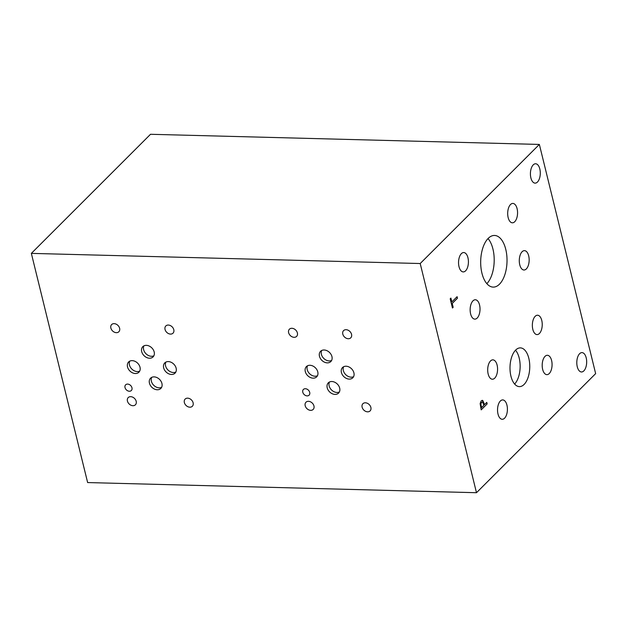 <?xml version="1.0" encoding="UTF-8"?>
<svg xmlns="http://www.w3.org/2000/svg" width="627" height="627" viewBox="0 0 627 627"><rect width="100%" height="100%" fill="white"/><g stroke="black" fill="none" stroke-linecap="round" stroke-linejoin="round"><path stroke-width="0.94" d="M420.2 263.528L539.361 144.437L595.65 373.621L476.489 492.712L420.2 263.528L31.35 253.379L87.639 482.563L476.489 492.712M457.475 298.209L452.224 303.46L453.164 307.308L452.459 308.006L450.194 298.797L450.899 298.091L451.848 301.94L457.099 296.689L457.475 298.209L452.153 303.46L453.094 307.301L452.443 307.951M457.044 296.743L457.404 298.209M451.848 301.94L450.844 298.146M480.909 404.117L481.497 407.652L480.846 404.117L481.544 402.385L482.594 402.15L481.544 402.385L480.846 404.117M481.497 407.652L483.872 405.277L482.657 402.15L481.614 402.385L482.657 402.15M480.117 403.608L481.207 400.825L482.774 400.504L484.546 404.603L486.771 402.385L487.148 403.906L481.183 409.862L480.117 403.608M487.148 403.906L481.175 409.799M486.717 402.44L487.077 403.906M484.546 404.603L482.202 400.332M482.241 400.332L482.704 400.504M515.66 350.062A19.374 9.875 -88.5 0 1 520.386 347.883A19.374 9.875 -88.5 0 1 529.58 362.782A19.374 9.875 -88.5 0 1 524.101 384.445A19.374 9.875 -88.5 0 1 519.375 386.624A19.374 9.875 -88.5 0 1 510.182 371.725A19.374 9.875 -88.5 0 1 515.66 350.062M461.37 253.637A9.687 4.938 -88.5 0 1 463.737 252.548A9.687 4.938 -88.5 0 1 468.33 259.993A9.687 4.938 -88.5 0 1 465.595 270.825A9.687 4.938 -88.5 0 1 463.228 271.914A9.687 4.938 -88.5 0 1 458.635 264.461A9.687 4.938 -88.5 0 1 461.37 253.637M522.111 251.733A9.687 4.938 -88.5 0 1 524.47 250.643A9.687 4.938 -88.5 0 1 529.07 258.097A9.687 4.938 -88.5 0 1 526.327 268.92A9.687 4.938 -88.5 0 1 523.968 270.01A9.687 4.938 -88.5 0 1 519.375 262.564A9.687 4.938 -88.5 0 1 522.111 251.733M535.184 316.314A9.687 4.938 -88.5 0 1 537.543 315.224A9.687 4.938 -88.5 0 1 542.143 322.67A9.687 4.938 -88.5 0 1 539.4 333.501A9.687 4.938 -88.5 0 1 537.041 334.591A9.687 4.938 -88.5 0 1 532.441 327.145A9.687 4.938 -88.5 0 1 535.184 316.314M500.362 401.006A9.687 4.938 -88.5 0 1 502.721 399.916A9.687 4.938 -88.5 0 1 507.321 407.362A9.687 4.938 -88.5 0 1 504.578 418.193A9.687 4.938 -88.5 0 1 502.219 419.283A9.687 4.938 -88.5 0 1 497.626 411.837A9.687 4.938 -88.5 0 1 500.362 401.006M545.02 356.371A9.687 4.938 -88.5 0 1 547.387 355.282A9.687 4.938 -88.5 0 1 551.979 362.727A9.687 4.938 -88.5 0 1 549.244 373.559A9.687 4.938 -88.5 0 1 546.877 374.648A9.687 4.938 -88.5 0 1 542.284 367.203A9.687 4.938 -88.5 0 1 545.02 356.371M490.518 360.948A9.687 4.938 -88.5 0 1 492.885 359.851A9.687 4.938 -88.5 0 1 497.477 367.304A9.687 4.938 -88.5 0 1 494.742 378.136A9.687 4.938 -88.5 0 1 492.375 379.225A9.687 4.938 -88.5 0 1 487.782 371.772A9.687 4.938 -88.5 0 1 490.518 360.948M510.511 204.52A9.687 4.938 -88.5 0 1 512.878 203.43A9.687 4.938 -88.5 0 1 517.471 210.884A9.687 4.938 -88.5 0 1 514.736 221.715A9.687 4.938 -88.5 0 1 512.369 222.804A9.687 4.938 -88.5 0 1 507.776 215.351A9.687 4.938 -88.5 0 1 510.511 204.52M472.97 300.842A9.687 4.938 -88.5 0 1 475.329 299.753A9.687 4.938 -88.5 0 1 479.929 307.206A9.687 4.938 -88.5 0 1 477.194 318.038A9.687 4.938 -88.5 0 1 474.827 319.127A9.687 4.938 -88.5 0 1 470.234 311.674A9.687 4.938 -88.5 0 1 472.97 300.842M488.221 238.362A25.832 13.167 -88.5 0 1 494.523 235.454A25.832 13.167 -88.5 0 1 506.781 255.314A25.832 13.167 -88.5 0 1 499.484 284.196A25.832 13.167 -88.5 0 1 493.175 287.103A25.832 13.167 -88.5 0 1 480.925 267.243A25.832 13.167 -88.5 0 1 488.221 238.362M579.622 353.699A9.687 4.938 -88.5 0 1 581.989 352.609A9.687 4.938 -88.5 0 1 586.582 360.063A9.687 4.938 -88.5 0 1 583.847 370.886A9.687 4.938 -88.5 0 1 581.488 371.976A9.687 4.938 -88.5 0 1 576.887 364.53A9.687 4.938 -88.5 0 1 579.622 353.699M533.24 164.854A9.687 4.938 -88.5 0 1 535.607 163.765A9.687 4.938 -88.5 0 1 540.2 171.21A9.687 4.938 -88.5 0 1 537.464 182.042A9.687 4.938 -88.5 0 1 535.097 183.131A9.687 4.938 -88.5 0 1 530.505 175.685A9.687 4.938 -88.5 0 1 533.24 164.854M539.361 144.437L150.511 134.288L31.35 253.379M486.85 283.663A25.832 13.167 91.5 0 0 494.186 261.287A25.832 13.167 91.5 0 0 488.025 238.558M514.626 384.037A19.374 9.875 91.5 0 0 520.128 367.257A19.374 9.875 91.5 0 0 515.512 350.211M321.69 350.485A7.258 5.502 -135 0 0 321.385 354.333A7.258 5.502 -135 0 0 331.636 360.431M319.457 356.261A7.258 5.502 45 0 1 320.569 351.292A7.258 5.502 45 0 1 326.98 350.697A7.258 5.502 45 0 1 331.942 356.591A7.258 5.502 45 0 1 330.829 361.56A7.258 5.502 45 0 1 324.418 362.155A7.258 5.502 45 0 1 319.457 356.261M307.528 365.784A7.258 5.502 -135 0 0 307.214 369.624A7.258 5.502 -135 0 0 317.466 375.73M305.286 371.56A7.258 5.502 45 0 1 306.399 366.591A7.258 5.502 45 0 1 312.81 365.988A7.258 5.502 45 0 1 317.771 371.889A7.258 5.502 45 0 1 316.659 376.858A7.258 5.502 45 0 1 310.247 377.454A7.258 5.502 45 0 1 305.286 371.56M143.936 345.845A7.258 5.502 -135 0 0 143.63 349.694A7.258 5.502 -135 0 0 153.874 355.791M141.694 351.622A7.258 5.502 45 0 1 142.807 346.653A7.258 5.502 45 0 1 149.218 346.057A7.258 5.502 45 0 1 154.179 351.951A7.258 5.502 45 0 1 153.066 356.92A7.258 5.502 45 0 1 146.655 357.515A7.258 5.502 45 0 1 141.694 351.622M129.765 361.144A7.258 5.502 -135 0 0 129.46 364.985A7.258 5.502 -135 0 0 139.703 371.09M127.524 366.92A7.258 5.502 45 0 1 128.637 361.951A7.258 5.502 45 0 1 135.048 361.348A7.258 5.502 45 0 1 140.009 367.25A7.258 5.502 45 0 1 138.904 372.219A7.258 5.502 45 0 1 132.485 372.814A7.258 5.502 45 0 1 127.524 366.92M165.896 362.085A7.258 5.502 -135 0 0 165.591 365.933A7.258 5.502 -135 0 0 175.834 372.03M163.655 367.861A7.258 5.502 45 0 1 164.768 362.892A7.258 5.502 45 0 1 171.179 362.296A7.258 5.502 45 0 1 176.14 368.19A7.258 5.502 45 0 1 175.027 373.159A7.258 5.502 45 0 1 168.616 373.763A7.258 5.502 45 0 1 163.655 367.861M151.679 377.383A7.258 5.502 -135 0 0 151.373 381.224A7.258 5.502 -135 0 0 161.625 387.329M149.438 383.16A7.258 5.502 45 0 1 150.551 378.191A7.258 5.502 45 0 1 156.969 377.587A7.258 5.502 45 0 1 161.931 383.489A7.258 5.502 45 0 1 160.818 388.458A7.258 5.502 45 0 1 154.399 389.053A7.258 5.502 45 0 1 149.438 383.16M343.651 366.724A7.258 5.502 -135 0 0 343.345 370.573A7.258 5.502 -135 0 0 353.597 376.67M341.417 372.501A7.258 5.502 45 0 1 342.53 367.532A7.258 5.502 45 0 1 348.941 366.936A7.258 5.502 45 0 1 353.902 372.83A7.258 5.502 45 0 1 352.789 377.799A7.258 5.502 45 0 1 346.378 378.394A7.258 5.502 45 0 1 341.417 372.501M329.441 382.023A7.258 5.502 -135 0 0 329.136 385.864A7.258 5.502 -135 0 0 339.379 391.969M327.2 387.799A7.258 5.502 45 0 1 328.313 382.831A7.258 5.502 45 0 1 334.724 382.227A7.258 5.502 45 0 1 339.685 388.121A7.258 5.502 45 0 1 338.572 393.098A7.258 5.502 45 0 1 332.161 393.693A7.258 5.502 45 0 1 327.2 387.799M125.024 387.58A4.028 3.057 45 0 1 125.643 384.813A4.028 3.057 45 0 1 129.201 384.484A4.028 3.057 45 0 1 131.96 387.76A4.028 3.057 45 0 1 131.341 390.519A4.028 3.057 45 0 1 127.783 390.848A4.028 3.057 45 0 1 125.024 387.58M302.786 392.22A4.028 3.057 45 0 1 303.405 389.453A4.028 3.057 45 0 1 306.964 389.124A4.028 3.057 45 0 1 309.714 392.4A4.028 3.057 45 0 1 309.103 395.159A4.028 3.057 45 0 1 305.537 395.488A4.028 3.057 45 0 1 302.786 392.22M362.124 407.197A5.087 3.856 45 0 1 362.9 403.717A5.087 3.856 45 0 1 367.398 403.294A5.087 3.856 45 0 1 370.878 407.432A5.087 3.856 45 0 1 370.095 410.912A5.087 3.856 45 0 1 365.604 411.336A5.087 3.856 45 0 1 362.124 407.197M288.624 332.686A5.087 3.856 45 0 1 289.408 329.199A5.087 3.856 45 0 1 293.906 328.783A5.087 3.856 45 0 1 297.378 332.913A5.087 3.856 45 0 1 296.602 336.401A5.087 3.856 45 0 1 292.104 336.817A5.087 3.856 45 0 1 288.624 332.686M184.362 402.558A5.087 3.856 45 0 1 185.145 399.078A5.087 3.856 45 0 1 189.644 398.654A5.087 3.856 45 0 1 193.116 402.793A5.087 3.856 45 0 1 192.34 406.272A5.087 3.856 45 0 1 187.841 406.696A5.087 3.856 45 0 1 184.362 402.558M110.869 328.046A5.087 3.856 45 0 1 111.645 324.559A5.087 3.856 45 0 1 116.144 324.143A5.087 3.856 45 0 1 119.624 328.274A5.087 3.856 45 0 1 118.84 331.761A5.087 3.856 45 0 1 114.349 332.177A5.087 3.856 45 0 1 110.869 328.046M165.042 329.465A5.087 3.856 45 0 1 165.818 325.977A5.087 3.856 45 0 1 170.317 325.554A5.087 3.856 45 0 1 173.797 329.692A5.087 3.856 45 0 1 173.013 333.172A5.087 3.856 45 0 1 168.522 333.595A5.087 3.856 45 0 1 165.042 329.465M127.438 401.076A5.087 3.856 45 0 1 128.214 397.589A5.087 3.856 45 0 1 132.712 397.173A5.087 3.856 45 0 1 136.192 401.304A5.087 3.856 45 0 1 135.408 404.791A5.087 3.856 45 0 1 130.918 405.207A5.087 3.856 45 0 1 127.438 401.076M342.797 334.105A5.087 3.856 45 0 1 343.58 330.617A5.087 3.856 45 0 1 348.079 330.194A5.087 3.856 45 0 1 351.551 334.332A5.087 3.856 45 0 1 350.775 337.812A5.087 3.856 45 0 1 346.276 338.235A5.087 3.856 45 0 1 342.797 334.105M305.192 405.716A5.087 3.856 45 0 1 305.976 402.228A5.087 3.856 45 0 1 310.475 401.813A5.087 3.856 45 0 1 313.947 405.943A5.087 3.856 45 0 1 313.171 409.431A5.087 3.856 45 0 1 308.672 409.846A5.087 3.856 45 0 1 305.192 405.716"/></g></svg>
